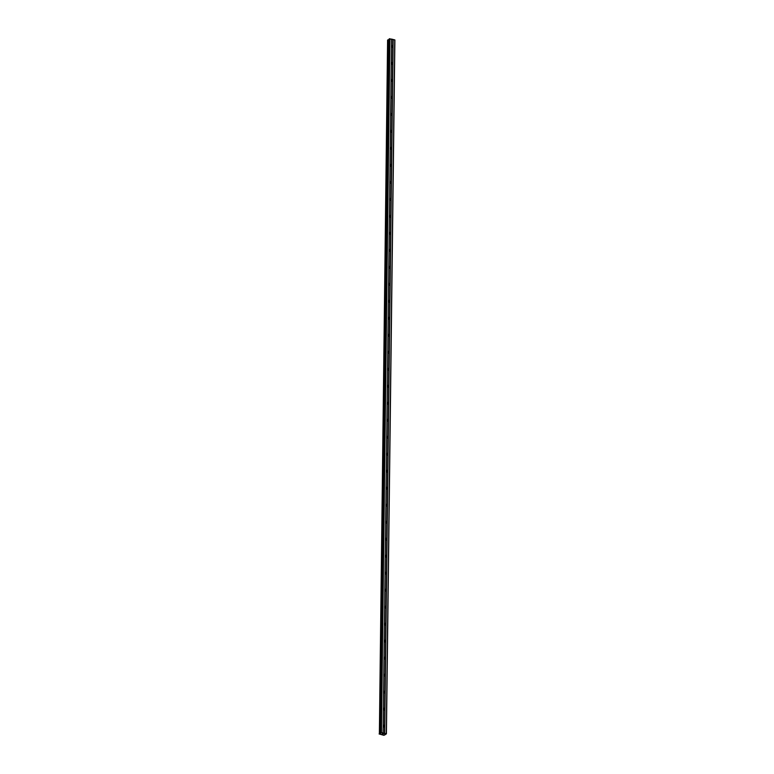 <?xml version="1.0" encoding="UTF-8"?>
<svg xmlns="http://www.w3.org/2000/svg" width="774" height="774" viewBox="0 0 774 774"><rect width="100%" height="100%" fill="white"/><g stroke="black" fill="none" stroke-linecap="round" stroke-linejoin="round"><path stroke-width="1.16" d="M380.469 733.007L388.925 39.193L391.528 39.077L391.509 45.772A0.929 0.745 -125.2 0 1 392.863 46.082L392.844 47.03A0.929 0.745 -125.2 0 1 391.499 46.711L383.207 725.48A0.929 0.745 -125.2 0 1 384.552 725.789L384.543 726.728A0.929 0.745 -125.2 0 1 383.198 726.418L383.053 732.939L386.41 733.868L383.827 735.3L379.115 733.955L380.653 733.5L381.011 732.61L383.053 732.939M383.149 726.041A0.929 0.745 -125.2 0 1 383.701 726.892M383.353 708.868L383.411 708.481A0.929 0.745 -125.2 0 1 384.765 708.8L384.755 709.739A0.929 0.745 -125.2 0 1 383.401 709.419L383.353 708.868M383.353 709.042A0.929 0.745 -125.2 0 1 383.914 709.903M383.556 691.879L383.623 691.492A0.929 0.745 -125.2 0 1 384.968 691.801L384.959 692.74A0.929 0.745 -125.2 0 1 383.614 692.43L383.556 691.879M383.565 692.053A0.929 0.745 -125.2 0 1 384.117 692.914M383.769 674.88L383.827 674.502A0.929 0.745 -125.2 0 1 385.181 674.812L385.162 675.75A0.929 0.745 -125.2 0 1 383.817 675.441L383.769 674.88M383.769 675.054A0.929 0.745 -125.2 0 1 384.33 675.915M383.972 657.89L384.039 657.503A0.929 0.745 -125.2 0 1 385.384 657.823L385.375 658.761A0.929 0.745 -125.2 0 1 384.03 658.442L383.972 657.89M383.972 658.064A0.929 0.745 -125.2 0 1 384.533 658.926M384.175 640.901L384.243 640.514A0.929 0.745 -125.2 0 1 385.597 640.824L385.578 641.762A0.929 0.745 -125.2 0 1 384.233 641.452L384.175 640.901M384.185 641.075A0.929 0.745 -125.2 0 1 384.736 641.936M384.388 623.902L384.455 623.525A0.929 0.745 -125.2 0 1 385.8 623.834L385.791 624.773A0.929 0.745 -125.2 0 1 384.436 624.463L384.388 623.902M384.388 624.076A0.929 0.745 -125.2 0 1 384.949 624.937M384.591 606.913L384.659 606.526A0.929 0.745 -125.2 0 1 386.003 606.845L385.994 607.784A0.929 0.745 -125.2 0 1 384.649 607.464L384.591 606.913M384.601 607.087A0.929 0.745 -125.2 0 1 385.152 607.948M384.804 589.923L384.872 589.536A0.929 0.745 -125.2 0 1 386.216 589.846L386.207 590.785A0.929 0.745 -125.2 0 1 384.852 590.475L384.804 589.923M384.804 590.098A0.929 0.745 -125.2 0 1 385.365 590.959M385.007 572.924L385.075 572.547A0.929 0.745 -125.2 0 1 386.419 572.857L386.41 573.795A0.929 0.745 -125.2 0 1 385.065 573.486L385.007 572.924M385.017 573.099A0.929 0.745 -125.2 0 1 385.568 573.96M385.22 555.935L385.278 555.548A0.929 0.745 -125.2 0 1 386.632 555.867L386.623 556.806A0.929 0.745 -125.2 0 1 385.268 556.487L385.22 555.935M385.22 556.109A0.929 0.745 -125.2 0 1 385.781 556.97M385.423 538.946L385.491 538.559A0.929 0.745 -125.2 0 1 386.836 538.868L386.826 539.807A0.929 0.745 -125.2 0 1 385.481 539.497L385.423 538.946M385.433 539.12A0.929 0.745 -125.2 0 1 385.984 539.981M385.636 521.947L385.694 521.56A0.929 0.745 -125.2 0 1 387.048 521.879L387.039 522.818A0.929 0.745 -125.2 0 1 385.684 522.508L385.636 521.947M385.636 522.121A0.929 0.745 -125.2 0 1 386.197 522.982M385.839 504.958L385.907 504.571A0.929 0.745 -125.2 0 1 387.252 504.89L387.242 505.828A0.929 0.745 -125.2 0 1 385.897 505.509L385.839 504.958M385.849 505.132A0.929 0.745 -125.2 0 1 386.4 505.993M386.052 487.968L386.11 487.581A0.929 0.745 -125.2 0 1 387.464 487.891L387.455 488.829A0.929 0.745 -125.2 0 1 386.1 488.52L386.052 487.968M386.052 488.142A0.929 0.745 -125.2 0 1 386.613 489.004M386.255 470.969L386.323 470.582A0.929 0.745 -125.2 0 1 387.668 470.902L387.658 471.84A0.929 0.745 -125.2 0 1 386.313 471.53L386.255 470.969M386.265 471.143A0.929 0.745 -125.2 0 1 386.816 472.005M386.458 453.98L386.526 453.593A0.929 0.745 -125.2 0 1 387.88 453.912L387.861 454.851A0.929 0.745 -125.2 0 1 386.516 454.532L386.458 453.98M386.468 454.154A0.929 0.745 -125.2 0 1 387.029 455.015M386.671 436.991L386.739 436.604A0.929 0.745 -125.2 0 1 388.084 436.913L388.074 437.852A0.929 0.745 -125.2 0 1 386.729 437.542L386.671 436.991M386.671 437.165A0.929 0.745 -125.2 0 1 387.232 438.026M386.874 419.992L386.942 419.605A0.929 0.745 -125.2 0 1 388.296 419.924L388.277 420.863A0.929 0.745 -125.2 0 1 386.932 420.553L386.874 419.992M386.884 420.166A0.929 0.745 -125.2 0 1 387.435 421.027M387.087 403.002L387.155 402.615A0.929 0.745 -125.2 0 1 388.5 402.935L388.49 403.873A0.929 0.745 -125.2 0 1 387.135 403.554L387.087 403.002M387.087 403.177A0.929 0.745 -125.2 0 1 387.648 404.038M387.29 386.013L387.358 385.626A0.929 0.745 -125.2 0 1 388.703 385.936L388.693 386.874A0.929 0.745 -125.2 0 1 387.348 386.565L387.29 386.013M387.3 386.187A0.929 0.745 -125.2 0 1 387.851 387.048M387.503 369.014L387.571 368.627A0.929 0.745 -125.2 0 1 388.916 368.946L388.906 369.885A0.929 0.745 -125.2 0 1 387.551 369.575L387.503 369.014M387.503 369.188A0.929 0.745 -125.2 0 1 388.064 370.049M387.706 352.025L387.774 351.638A0.929 0.745 -125.2 0 1 389.119 351.957L389.109 352.896A0.929 0.745 -125.2 0 1 387.764 352.576L387.706 352.025M387.716 352.199A0.929 0.745 -125.2 0 1 388.267 353.06M387.919 335.036L387.977 334.649A0.929 0.745 -125.2 0 1 389.332 334.958L389.322 335.897A0.929 0.745 -125.2 0 1 387.968 335.587L387.919 335.036M387.919 335.21A0.929 0.745 -125.2 0 1 388.48 336.071M388.122 318.037L388.19 317.65A0.929 0.745 -125.2 0 1 389.535 317.969L389.525 318.907A0.929 0.745 -125.2 0 1 388.18 318.588L388.122 318.037M388.132 318.211A0.929 0.745 -125.2 0 1 388.683 319.072M388.335 301.047L388.393 300.66A0.929 0.745 -125.2 0 1 389.748 300.98L389.738 301.918A0.929 0.745 -125.2 0 1 388.384 301.599L388.335 301.047M388.335 301.221A0.929 0.745 -125.2 0 1 388.896 302.083M388.538 284.058L388.606 283.671A0.929 0.745 -125.2 0 1 389.951 283.981L389.941 284.919A0.929 0.745 -125.2 0 1 388.596 284.609L388.538 284.058M388.548 284.232A0.929 0.745 -125.2 0 1 389.099 285.093M388.751 267.059L388.809 266.672A0.929 0.745 -125.2 0 1 390.164 266.991L390.144 267.93A0.929 0.745 -125.2 0 1 388.8 267.611L388.751 267.059M388.751 267.233A0.929 0.745 -125.2 0 1 389.312 268.094M388.954 250.07L389.022 249.683A0.929 0.745 -125.2 0 1 390.367 250.002L390.357 250.94A0.929 0.745 -125.2 0 1 389.012 250.621L388.954 250.07M388.964 250.244A0.929 0.745 -125.2 0 1 389.516 251.105M389.158 233.08L389.225 232.693A0.929 0.745 -125.2 0 1 390.58 233.003L390.56 233.942A0.929 0.745 -125.2 0 1 389.216 233.632L389.158 233.08M389.167 233.255A0.929 0.745 -125.2 0 1 389.719 234.116M389.37 216.081L389.438 215.694A0.929 0.745 -125.2 0 1 390.783 216.014L390.773 216.952A0.929 0.745 -125.2 0 1 389.419 216.633L389.37 216.081M389.37 216.256A0.929 0.745 -125.2 0 1 389.932 217.117M389.574 199.092L389.641 198.705A0.929 0.745 -125.2 0 1 390.986 199.015L390.976 199.963A0.929 0.745 -125.2 0 1 389.632 199.644L389.574 199.092M389.583 199.266A0.929 0.745 -125.2 0 1 390.135 200.127M389.786 182.093L389.854 181.716A0.929 0.745 -125.2 0 1 391.199 182.025L391.189 182.964A0.929 0.745 -125.2 0 1 389.835 182.654L389.786 182.093M389.786 182.277A0.929 0.745 -125.2 0 1 390.348 183.138M389.99 165.104L390.057 164.717A0.929 0.745 -125.2 0 1 391.402 165.036L391.392 165.975A0.929 0.745 -125.2 0 1 390.048 165.655L389.99 165.104M389.999 165.278A0.929 0.745 -125.2 0 1 390.551 166.139M390.202 148.115L390.27 147.728A0.929 0.745 -125.2 0 1 391.615 148.037L391.605 148.985A0.929 0.745 -125.2 0 1 390.251 148.666L390.202 148.115M390.202 148.289A0.929 0.745 -125.2 0 1 390.764 149.15M390.406 131.116L390.473 130.738A0.929 0.745 -125.2 0 1 391.818 131.048L391.808 131.986A0.929 0.745 -125.2 0 1 390.464 131.677L390.406 131.116M390.415 131.299A0.929 0.745 -125.2 0 1 390.967 132.16M390.618 114.126L390.677 113.739A0.929 0.745 -125.2 0 1 392.031 114.059L392.021 114.997A0.929 0.745 -125.2 0 1 390.667 114.678L390.618 114.126M390.618 114.3A0.929 0.745 -125.2 0 1 391.18 115.162M390.822 97.137L390.889 96.75A0.929 0.745 -125.2 0 1 392.234 97.06L392.224 98.008A0.929 0.745 -125.2 0 1 390.88 97.688L390.822 97.137M390.831 97.311A0.929 0.745 -125.2 0 1 391.383 98.172M391.034 80.138L391.093 79.761A0.929 0.745 -125.2 0 1 392.447 80.07L392.437 81.009A0.929 0.745 -125.2 0 1 391.083 80.699L391.034 80.138M391.034 80.322A0.929 0.745 -125.2 0 1 391.596 81.183M391.238 63.149L391.305 62.762A0.929 0.745 -125.2 0 1 392.65 63.081L392.641 64.019A0.929 0.745 -125.2 0 1 391.296 63.7L391.238 63.149M391.247 63.323A0.929 0.745 -125.2 0 1 391.799 64.184M391.451 46.334A0.929 0.745 -125.2 0 1 392.012 47.195M391.528 39.077L394.885 39.996L386.41 733.868M387.6 40.074L379.376 733.762M388.916 39.764L387.851 39.9M383.033 733.839L383.536 733.936M382.037 734.013L382.54 733.694M388.49 39.822L380.005 733.684L388.461 39.822M384.784 735L384.755 734.41M392.844 47.03L392.65 63.081M393.153 39.455L384.668 733.317M392.94 39.474L392.863 46.082M391.499 46.711L391.305 62.762M392.641 64.019L392.447 80.07M391.296 63.7L391.093 79.761M392.437 81.009L392.234 97.06M391.083 80.699L390.889 96.75M392.224 98.008L392.031 114.059M390.88 97.688L390.677 113.739M392.021 114.997L391.818 131.048M390.667 114.678L390.473 130.738M391.808 131.986L391.615 148.037M390.464 131.677L390.27 147.728M391.605 148.985L391.402 165.036M390.251 148.666L390.057 164.717M391.392 165.975L391.199 182.025M390.048 165.655L389.854 181.716M391.189 182.964L390.986 199.015M389.835 182.654L389.641 198.705M390.976 199.963L390.783 216.014M389.632 199.644L389.438 215.694M390.773 216.952L390.58 233.003M389.419 216.633L389.225 232.693M390.56 233.942L390.367 250.002M389.216 233.632L389.022 249.683M390.357 250.94L390.164 266.991M389.012 250.621L388.809 266.672M390.144 267.93L389.951 283.981M388.8 267.611L388.606 283.671M389.941 284.919L389.748 300.98M388.596 284.609L388.393 300.66M389.738 301.918L389.535 317.969M388.384 301.599L388.19 317.65M389.525 318.907L389.332 334.958M388.18 318.588L387.977 334.649M389.322 335.897L389.119 351.957M387.968 335.587L387.774 351.638M389.109 352.896L388.916 368.946M387.764 352.576L387.571 368.627M388.906 369.885L388.703 385.936M387.551 369.575L387.358 385.626M388.693 386.874L388.5 402.935M387.348 386.565L387.155 402.615M388.49 403.873L388.296 419.924M387.135 403.554L386.942 419.605M388.277 420.863L388.084 436.913M386.932 420.553L386.739 436.604M388.074 437.852L387.88 453.912M386.729 437.542L386.526 453.593M387.861 454.851L387.668 470.902M386.516 454.532L386.323 470.582M387.658 471.84L387.464 487.891M386.313 471.53L386.11 487.581M387.455 488.829L387.252 504.89M386.1 488.52L385.907 504.571M387.242 505.828L387.048 521.879M385.897 505.509L385.694 521.56M387.039 522.818L386.836 538.868M385.684 522.508L385.491 538.559M386.826 539.807L386.632 555.867M385.481 539.497L385.278 555.548M386.623 556.806L386.419 572.857M385.268 556.487L385.075 572.547M386.41 573.795L386.216 589.846M385.065 573.486L384.872 589.536M386.207 590.785L386.003 606.845M384.852 590.475L384.659 606.526M385.994 607.784L385.8 623.834M384.649 607.464L384.455 623.525M385.791 624.773L385.597 640.824M384.436 624.463L384.243 640.514M385.578 641.762L385.384 657.823M384.233 641.452L384.039 657.503M385.375 658.761L385.181 674.812M384.03 658.442L383.827 674.502M385.162 675.75L384.968 691.801M383.817 675.441L383.623 691.492M384.959 692.74L384.765 708.8M383.614 692.43L383.411 708.481M384.755 709.739L384.552 725.789M383.401 709.419L383.207 725.48M384.543 726.728L384.465 733.336M383.198 726.418L383.111 733.026M394.769 39.832L386.294 733.694M389.496 38.739L381.011 732.61M389.912 38.7L381.437 732.562M391.596 39.164L391.509 45.772M387.958 39.88L379.483 733.742M388.8 39.793L380.324 733.655M388.983 39.106L380.508 732.968M388.925 39.193L380.45 733.055"/></g></svg>
